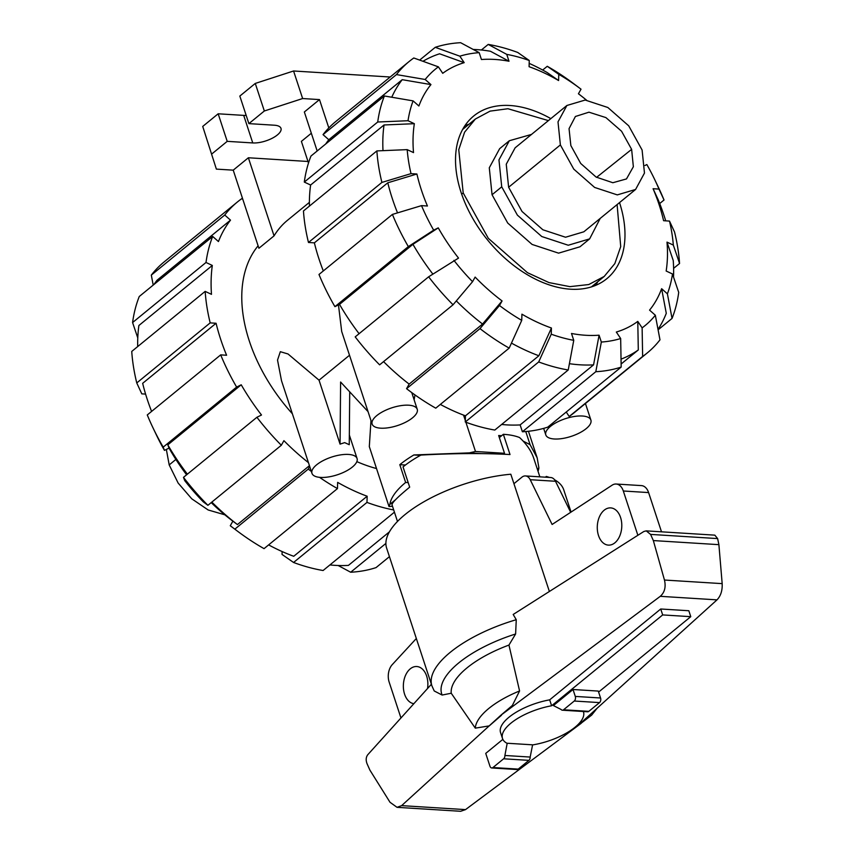 <?xml version="1.0" encoding="UTF-8"?>
<svg xmlns="http://www.w3.org/2000/svg" width="854" height="854" viewBox="0 0 854 854"><rect width="100%" height="100%" fill="white"/><g stroke="black" fill="none" stroke-linecap="round" stroke-linejoin="round"><path stroke-width="1.28" d="M499.344 437.59L503.358 434.312L510.009 454.541C483.172 453.09 453.495 453.271 420.958 455.075A74.586 29.26 -18.2 0 0 403.035 466.914L409.685 487.143C397.654 497.039 391.762 502.953 392.029 504.863L397.484 521.442M413.859 703.685A18.649 12.234 93.6 0 1 404.582 694.163A18.649 12.234 93.6 0 1 405.533 675.354A18.649 12.234 93.6 0 1 416.773 666.526A18.649 12.234 93.6 0 1 426.648 676.112A18.649 12.234 93.6 0 1 427.534 688.537M620.57 517.481A18.649 12.234 93.6 0 1 619.609 536.291A18.649 12.234 93.6 0 1 608.368 545.119A18.649 12.234 93.6 0 1 598.505 535.533A18.649 12.234 93.6 0 1 599.455 516.723A18.649 12.234 93.6 0 1 610.695 507.895A18.649 12.234 93.6 0 1 620.57 517.481M555.506 481.272A10.173 6.672 -86.4 0 0 550.713 477.514L525.434 475.934A10.173 6.672 93.6 0 1 530.217 479.702L555.506 481.272L570.675 512.315M661.498 531.818L648.602 492.577A13.557 8.892 -86.4 0 0 641.418 485.606L616.129 484.026A13.557 8.892 93.6 0 1 623.313 490.997L637.874 535.287M400.953 717.979L389.157 682.079A13.557 8.892 93.6 0 1 392.328 664.551L416.336 638.504M530.217 479.702L552.111 524.473L612.104 485.189A13.557 8.892 93.6 0 1 616.129 484.026M513.937 483.695L521.879 477.205A10.173 6.672 93.6 0 1 525.434 475.934M688.826 610.738L690.769 616.673L662.683 614.923L551.62 705.767L549.677 699.842L660.729 608.998L688.826 610.738M598.611 692.06L690.769 616.673M660.729 608.998L662.683 614.923M551.62 705.767A42.625 16.728 161.8 0 0 502.504 738.507L500.551 732.583A42.625 16.728 -18.2 0 1 549.677 699.842M502.504 738.507A42.625 16.728 161.8 0 0 507.169 743.375L504.895 755.48A3.395 2.22 93.6 0 1 503.636 758.79L492.939 767.543A3.395 2.22 93.6 0 1 491.755 767.959A3.395 2.22 93.6 0 1 489.961 766.219L485.734 753.377L502.857 739.372M532.576 744.923A42.625 16.728 161.8 0 0 583.485 711.884A42.625 16.728 161.8 0 0 583.346 711.499L583.485 711.884M491.755 767.959L517.033 769.539A3.395 2.22 -86.4 0 0 518.218 769.112L528.925 760.359A3.395 2.22 -86.4 0 0 530.174 757.06L532.597 744.827L507.308 743.258M573.013 689.509L553.392 705.564L561.121 709.493A3.395 2.22 93.6 0 0 562.37 710.197L587.648 711.777A3.395 2.22 -86.4 0 0 588.833 711.35L599.54 702.596A3.395 2.22 -86.4 0 0 600.565 697.996L598.291 691.078L573.013 689.509L575.286 696.416A3.395 2.22 93.6 0 1 574.251 701.027L563.555 709.781A3.395 2.22 93.6 0 1 562.37 710.197M539.856 476.842L533.75 458.267C531.305 450.955 526.576 444.048 519.563 437.536A74.586 29.26 -18.2 0 0 503.358 434.312M530.174 757.06L504.895 755.48M545.418 477.183L546.325 476.436L546.592 477.258M571.059 512.058L563.768 489.876A93.235 36.583 161.8 0 0 554.566 479.777M549.368 477.429A93.235 36.583 161.8 0 0 546.325 476.436M549.378 591.491L510.82 474.226A93.235 36.583 161.8 0 0 421.556 503.145A93.235 36.583 161.8 0 0 386.627 548.119L431.9 685.837A93.235 36.583 161.8 0 1 516.264 619.716L513.19 614.464L643.831 531.498L646.211 530.868L650.588 534.401L653.342 540.571L664.465 580.037C666.056 586.997 664.658 592.43 660.27 596.327L500.86 715.246L401.626 805.632L397.046 807.329L390.011 802.28L369.921 770.148L367.049 763.732C365.715 760.167 365.95 757.167 367.764 754.733L431.387 684.267M500.86 715.246L512.379 705.425L519.574 690.961L508.952 645.069L515.613 633.988L516.264 619.716M431.9 685.837L434.238 690.971L442.116 695.049L451.232 693.234L475.294 728.142L489.246 725.889L501.479 715.257M580.592 723.189L717.008 599.86C720.765 595.921 722.484 590.509 722.174 583.634L718.897 544.66L717.627 538.586L714.819 535.148L646.211 530.868M653.342 540.571L718.897 544.66M397.046 807.329L460.616 811.289L465.515 809.613L581.222 723.285M519.574 690.961A66.025 25.898 161.8 0 0 475.294 728.142M508.952 645.069A77.447 30.381 161.8 0 0 451.232 693.234M631.629 149.365L633.358 166.733L626.484 178.934L612.841 182.724L596.092 177.066L580.72 163.466L570.846 145.575L569.052 128.655L575.404 116.486L588.961 112.184L605.913 117.596L621.573 131.249L631.629 149.365L596.594 177.354M560.373 144.924L558.004 121.876L566.896 105.48L585.182 100.046L607.845 107.497L628.704 125.816L642.101 150.016L644.471 173.063L635.589 189.46L617.293 194.893L594.64 187.442L573.771 169.124L560.373 144.924L508.621 187.261L506.251 164.214L515.133 147.817L566.896 105.48M635.589 189.46L583.837 231.797L565.54 237.231L542.877 229.779L522.018 211.472L508.621 187.261M548.407 120.606L507.938 108.725L490.111 111.127L475.411 118.994L464.597 132.189L458.758 149.717L463.199 192.951L488.317 238.33L527.441 272.672L548.994 282.589L569.917 286.645L588.758 284.542L604.216 276.44L614.837 263.598L620.719 246.592L617.1 204.586M600.213 218.4L589.634 238.885L568.252 245.237L541.767 236.526L517.385 215.123L501.725 186.834L498.96 159.89L509.336 140.739L531.508 134.42M509.336 140.739L499.665 148.649L489.289 167.8L492.053 194.744L507.714 223.033L532.095 244.436L558.58 253.147L579.962 246.795L589.634 238.885M166.349 449.439L169.199 464.918L178.123 483.033L191.787 498.832L208.162 509.977L224.826 514.813M473.169 49.436A180.375 116.283 -129.3 0 1 476.404 49.596A180.375 116.283 -129.3 0 1 490.463 51.261L509.005 61.242A157.83 101.754 -129.3 0 0 494.914 59.449A157.83 101.754 -129.3 0 0 481.432 59.524L479.179 52.66L460.626 42.7A188.168 121.311 -129.3 0 0 435.252 47.322L459.847 56.183L464.192 62.662L439.596 53.791A180.375 116.283 -129.3 0 0 422.986 61.285M511.461 343.105A180.375 116.283 -129.3 0 0 538.874 355.755L551.428 328.011L551.246 334.202L538.693 361.947L465.281 422.004A188.168 121.311 -129.3 0 0 494.808 430.053L568.23 369.985L573.76 340.33L571.497 333.476A157.83 101.754 -129.3 0 0 585.598 335.27A157.83 101.754 -129.3 0 0 599.081 335.195L593.562 364.861A180.375 116.283 -129.3 0 1 580.037 364.807A180.375 116.283 -129.3 0 1 569.404 363.687M593.562 364.861L520.139 424.918A180.375 116.283 -129.3 0 1 506.614 424.876A180.375 116.283 -129.3 0 1 501.64 424.459M619.524 202.601A105.106 67.765 -129.3 0 1 606.799 278.714A105.106 67.765 -129.3 0 1 570.451 289.196A105.106 67.765 -129.3 0 1 471.984 217.055A105.106 67.765 -129.3 0 1 473.703 116.005A105.106 67.765 -129.3 0 1 510.062 105.512A105.106 67.765 -129.3 0 1 550.83 118.621M595.548 285.417A105.106 67.765 50.7 0 0 597.811 281.681M469.006 124.225A105.106 67.765 50.7 0 0 464.907 125.709M551.428 328.011A157.83 101.754 -129.3 0 1 521.922 314.176L521.741 320.367A165.623 106.782 -129.3 0 1 499.494 305.518L479.991 328.619L406.568 388.687L409.151 384.097A180.375 116.283 -129.3 0 1 383.563 361.626M621.178 367.081A188.168 121.311 -129.3 0 1 595.814 371.703L522.392 431.761A188.168 121.311 -129.3 0 0 547.766 427.139L621.178 367.081L620.666 338.526L616.321 332.046A157.83 101.754 -129.3 0 0 637.778 321.392L638.301 349.959A180.375 116.283 -129.3 0 1 621.039 359.139M453.047 304.782A188.168 121.311 -129.3 0 1 428.623 276.813L355.2 336.882A188.168 121.311 -129.3 0 0 379.624 364.839L453.047 304.782L472.55 281.681L475.134 277.091A157.83 101.754 -129.3 0 0 502.077 300.939L482.563 324.04A180.375 116.283 -129.3 0 1 456.324 300.907M655.338 315.233A165.623 106.782 -129.3 0 1 642.123 327.872L642.635 356.428A188.168 121.311 -129.3 0 0 647.364 352.851A188.168 121.311 -129.3 0 0 659.982 339.839L655.338 315.233L649.563 310.119A157.83 101.754 -129.3 0 0 661.626 288.705L666.28 313.322A180.375 116.283 -129.3 0 1 658.018 329.42M432.85 274.07A180.375 116.283 -129.3 0 1 412.941 244.319L438.262 227.869A157.83 101.754 -129.3 0 0 458.534 258.089L428.623 276.813M661.626 288.705L667.401 293.819L672.045 318.425A188.168 121.311 -129.3 0 0 678.716 292.399L672.493 273.985L666.163 271.017A157.83 101.754 -129.3 0 0 666.995 242.12L673.24 260.534A180.375 116.283 -129.3 0 1 673.518 277.016M397.537 212.87A180.375 116.283 -129.3 0 1 387.801 182.788L416.912 174.002A157.83 101.754 -129.3 0 0 427.438 205.995L421.524 205.633L392.413 214.418L318.99 274.476A188.168 121.311 -129.3 0 0 334.917 306.661L408.34 246.603A188.168 121.311 -129.3 0 1 392.413 214.418M669.504 221.079A165.623 106.782 -129.3 0 1 673.326 245.087L679.56 263.491A188.168 121.311 -129.3 0 0 674.543 231.989L669.504 221.079L663.59 220.706A157.83 101.754 -129.3 0 0 653.075 188.713L658.124 199.622A180.375 116.283 -129.3 0 1 665.714 220.844M382.998 150.656A180.375 116.283 -129.3 0 1 384.033 124.972L414.35 123.691A157.83 101.754 -129.3 0 0 413.517 152.599L407.187 149.631L376.881 150.912L303.458 210.97A188.168 121.311 -129.3 0 0 308.475 242.483L381.898 182.414L411.009 173.64L416.912 174.002M391.762 97.239A180.375 116.283 -129.3 0 1 402.223 79.678L430.95 84.589A157.83 101.754 -129.3 0 0 418.887 106.003L413.112 100.889L384.396 95.979L310.973 156.047A188.168 121.311 -129.3 0 0 304.302 182.073L377.724 122.005L408.02 120.724L414.35 123.691M542.674 70.039L547.254 66.292L558.772 74.341A165.623 106.782 -129.3 0 1 580.261 88.613A165.623 106.782 -129.3 0 1 581.019 89.19L578.436 93.78A157.83 101.754 -129.3 0 1 586.474 100.131M325.705 143.995A180.375 116.283 -129.3 0 1 328.801 139.736L323.036 134.633L396.459 74.576L425.175 79.486A165.623 106.782 -129.3 0 1 438.39 66.847L442.735 73.316A157.83 101.754 -129.3 0 1 464.192 62.662M481.378 50.002L488.21 44.419L506.753 54.378A165.623 106.782 -129.3 0 1 529.256 60.506L529.085 66.708A157.83 101.754 -129.3 0 1 558.591 80.532L547.072 72.483A180.375 116.283 -129.3 0 0 529.181 63.377M538.874 355.755L465.451 415.823A180.375 116.283 -129.3 0 1 440.344 404.433M638.301 349.959L621.125 364.007M482.563 324.04L409.151 384.097M359.096 333.69A180.375 116.283 -129.3 0 1 339.518 304.376L412.941 244.319M323.314 270.942A180.375 116.283 -129.3 0 1 314.379 242.846L387.801 182.788M309.415 206.102A180.375 116.283 -129.3 0 1 310.61 185.03L384.033 124.972M328.801 139.736L402.223 79.678M465.281 422.004L465.451 415.823M568.23 369.985A188.168 121.311 -129.3 0 1 538.693 361.947M573.76 340.33A165.623 106.782 -129.3 0 1 551.246 334.202M406.568 388.687A188.168 121.311 -129.3 0 0 435.764 408.169L509.187 348.112L521.741 320.367M509.187 348.112A188.168 121.311 -129.3 0 1 479.991 328.619M502.077 300.939L499.494 305.518M472.55 281.681A165.623 106.782 -129.3 0 1 453.933 260.374M408.34 246.603L433.661 230.153A165.623 106.782 -129.3 0 1 421.524 205.633M433.661 230.153L438.262 227.869M339.518 304.376L334.917 306.661M314.379 242.846L308.475 242.483M381.898 182.414A188.168 121.311 -129.3 0 1 376.881 150.912M411.009 173.64A165.623 106.782 -129.3 0 1 407.187 149.631M310.61 185.03L304.302 182.073M377.724 122.005A188.168 121.311 -129.3 0 1 384.396 95.979M408.02 120.724A165.623 106.782 -129.3 0 1 413.112 100.889M438.39 66.847L413.795 57.987A188.168 121.311 -129.3 0 0 409.077 61.552L335.654 121.62A188.168 121.311 -129.3 0 0 323.036 134.633M396.459 74.576A188.168 121.311 -129.3 0 1 409.077 61.552M425.175 79.486L430.95 84.589M419.656 60.09L435.252 47.322M459.847 56.183A165.623 106.782 -129.3 0 1 479.179 52.66M558.772 74.341L558.591 80.532M547.254 66.292A188.168 121.311 -129.3 0 1 573.664 83.66L580.261 88.613M653.075 188.713L658.989 189.086L664.028 199.996L659.704 203.53M644.951 165.495L646.852 164.555A165.623 106.782 -129.3 0 1 654.772 179.703L658.327 187.143A188.168 121.311 -129.3 0 1 664.028 199.996M654.772 179.703A165.623 106.782 -129.3 0 1 658.989 189.086M679.56 263.491L673.603 268.359M666.995 242.12L673.326 245.087M672.045 318.425L658.092 329.836M672.493 273.985A165.623 106.782 -129.3 0 1 667.401 293.819M642.635 356.428L569.212 416.485L566.234 412.034M647.364 352.851L573.941 412.909A188.168 121.311 -129.3 0 1 569.212 416.485M637.778 321.392L642.123 327.872M620.666 338.526A165.623 106.782 -129.3 0 1 601.333 342.048L595.814 371.703M522.392 431.761L520.139 424.918M599.081 335.195L601.333 342.048M506.753 54.378L509.005 61.242M529.256 60.506L517.737 52.457A188.168 121.311 -129.3 0 0 488.21 44.419M258.1 245.813A142.298 91.741 50.7 0 0 292.388 413.784M356.844 461.619A142.298 91.741 50.7 0 0 376.518 468.547M329.922 564.932A180.375 116.283 50.7 0 0 334.896 565.348A180.375 116.283 50.7 0 0 348.421 565.391L389.403 531.861M268.626 544.895A180.375 116.283 50.7 0 0 293.733 556.285L367.156 496.227L366.974 502.408L293.562 562.476L282.033 554.427L282.119 551.556M211.845 502.099A180.375 116.283 50.7 0 0 237.433 524.569L232.864 521.153A157.83 101.754 50.7 0 1 211.216 502.611M186.61 474.792A157.83 101.754 50.7 0 1 169.049 448.094L167.8 444.849A180.375 116.283 50.7 0 0 187.378 474.162M145.586 394.1L141.796 393.854L136.757 382.944L210.18 322.887L216.083 323.26L142.661 383.318A180.375 116.283 50.7 0 0 151.596 411.404M137.782 337.928L132.583 322.545L206.006 262.477L212.315 265.445L138.892 325.502A180.375 116.283 50.7 0 0 137.697 346.575M242.963 199.772L242.077 198.448A188.168 121.311 50.7 0 0 237.359 202.024L163.936 262.082A188.168 121.311 50.7 0 0 151.318 275.105L224.741 215.037L230.505 220.14L157.083 280.208A180.375 116.283 50.7 0 0 153.987 284.467M309.724 466.519L308.273 469.092L234.85 529.149A188.168 121.311 50.7 0 0 237.636 531.284A188.168 121.311 50.7 0 0 264.046 548.642L337.469 488.584L337.65 482.393A180.375 116.283 50.7 0 0 367.156 496.227M309.447 465.665L237.433 524.569M167.8 444.849L241.223 384.791A180.375 116.283 50.7 0 0 261.495 415.012L256.905 417.286L183.482 477.354L184.72 480.599A165.623 106.782 50.7 0 0 203.337 501.906L207.906 505.312L281.329 445.254L283.912 440.675A180.375 116.283 50.7 0 0 308.443 462.644M216.083 323.26A180.375 116.283 50.7 0 0 226.598 355.253L220.695 354.88L147.272 414.948A188.168 121.311 50.7 0 0 152.973 427.79A188.168 121.311 50.7 0 0 163.199 447.133L236.622 387.075L241.223 384.791M212.315 265.445A180.375 116.283 50.7 0 0 211.482 294.342L205.163 291.385A188.168 121.311 50.7 0 0 210.18 322.887M230.505 220.14A180.375 116.283 50.7 0 0 218.443 241.554L212.678 236.451L139.255 296.509A188.168 121.311 50.7 0 0 132.583 322.545M385.891 543.432L350.674 572.233A188.168 121.311 50.7 0 0 376.038 567.611L389.435 556.659M350.674 572.233L338.131 565.497M237.359 202.024A188.168 121.311 50.7 0 0 224.741 215.037M153.208 285.097L151.318 275.105M212.678 236.451A188.168 121.311 50.7 0 0 206.006 262.477M205.163 291.385L131.74 351.442A188.168 121.311 50.7 0 0 136.757 382.944M152.973 427.79L156.528 435.23A165.623 106.782 50.7 0 0 164.448 450.378L163.199 447.133M220.695 354.88A188.168 121.311 50.7 0 0 236.622 387.075M169.049 448.094L164.448 450.378M256.905 417.286A188.168 121.311 50.7 0 0 281.329 445.254M183.482 477.354A188.168 121.311 50.7 0 0 207.906 505.312M234.85 529.149L230.281 525.744L232.864 521.153M230.281 525.744A165.623 106.782 50.7 0 0 231.039 526.32L237.636 531.284M308.273 469.092A188.168 121.311 50.7 0 0 311.336 471.429M319.535 477.333A188.168 121.311 50.7 0 0 337.469 488.584M293.562 562.476A188.168 121.311 50.7 0 0 323.09 570.515L394.431 512.165M366.974 502.408A188.168 121.311 50.7 0 0 393.705 509.955M582.396 416.015A23.731 9.309 161.8 0 0 557.118 422.122A23.731 9.309 161.8 0 0 545.802 434.921A23.731 9.309 161.8 0 0 554.31 438.988A23.731 9.309 161.8 0 0 579.578 432.882A23.731 9.309 161.8 0 0 590.893 420.093A23.731 9.309 161.8 0 0 582.396 416.015M349.713 391.847L349.254 444.688L344.674 442.628L340.063 444.123L319.033 380.179L288.022 353.972L280.325 351.699L277.529 360.078L281.51 380.724L311.966 473.329A23.731 9.309 161.8 0 0 320.463 477.407A23.731 9.309 161.8 0 0 345.742 471.301A23.731 9.309 161.8 0 0 357.057 458.502A23.731 9.309 161.8 0 0 348.549 454.435A23.731 9.309 161.8 0 0 323.282 460.541A23.731 9.309 161.8 0 0 311.966 473.329M380.649 428.174A23.731 9.309 161.8 0 0 405.917 422.068A23.731 9.309 161.8 0 0 417.232 409.269A23.731 9.309 161.8 0 0 408.735 405.202A23.731 9.309 161.8 0 0 383.457 411.308A23.731 9.309 161.8 0 0 372.141 424.096A23.731 9.309 161.8 0 0 380.649 428.174M349.51 355.253L319.033 380.179M338.462 304.899L341.696 331.491L372.141 424.096M370.978 420.542L369.312 446.621L389.008 506.529L389.862 504.362A77.981 30.595 -18.2 0 1 405.65 482.457L399.8 464.683A77.981 30.595 -18.2 0 1 413.87 454.958L469.401 452.876A77.981 30.595 -18.2 0 1 475.497 451.488L504.511 453.293L498.661 435.519L501.65 435.7M216.372 169.113L202.718 126.435L216.372 169.113L233.227 170.159L258.901 248.258L274.049 235.864A142.298 91.741 -129.3 0 1 287.563 220.225L309.394 202.366M414.991 394.932L414.115 399.779M368.042 411.639L340.607 382.016L340.063 444.123M463.541 415.097L465.323 420.52M465.878 422.228L475.497 451.488M523.192 441.144L530.078 444.646L537.166 457.819L538.906 467.864L537.326 469.156M525.765 431.537L530.078 444.646M392.498 506.283L389.008 506.529M274.049 235.864L248.375 157.766L307.995 161.481M233.227 170.159L248.375 157.766M308.497 163.007L301.387 141.38L311.336 133.245M389.862 504.362L395.509 499.739M408.201 482.617L405.65 482.457M420.435 455.363L413.87 454.958M469.401 452.876L481.112 453.602M405.426 465.024L399.8 464.683M503.412 454.189L504.511 453.293M538.906 467.864A77.981 30.595 -18.2 0 1 538.031 471.291M317.165 150.977L304.344 111.981L319.492 99.598L302.636 98.541L264.334 110.988L248.888 123.627L274.422 125.218A18.308 7.184 161.8 0 1 280.987 128.367A18.308 7.184 161.8 0 1 272.255 138.231A18.308 7.184 161.8 0 1 252.763 142.938L227.217 141.348L211.771 153.987M328.811 127.929L319.492 99.598M202.718 126.435L218.165 113.795L227.217 141.348M218.165 113.795L243.7 115.386A18.308 7.184 161.8 0 0 246.176 115.407M264.334 110.988L255.271 83.436L239.825 96.075L248.888 123.627M255.271 83.436L293.573 70.989L302.636 98.541M293.573 70.989L390.182 77.009M623.313 490.997L648.602 492.577M575.286 696.416L600.565 697.996M518.218 769.112L492.939 767.543M528.925 760.359L503.636 758.79M574.251 701.027L599.54 702.596M563.555 709.781L588.833 711.35M664.465 580.037L722.174 583.634M650.588 534.401L717.627 538.586M401.626 805.632L465.515 809.613M660.27 596.327L717.008 599.86M515.613 633.988A86.457 33.925 161.8 0 0 442.126 695.049M463.199 192.951L461.683 194.189M492.053 194.744L501.725 186.834M169.199 464.918L175.892 459.441M243.7 115.386L252.763 142.938M574.561 728.259L591.662 715.108L597.085 708.286M475.411 118.994L462.644 129.434M591.448 286.891L604.216 276.44M543.656 428.377L545.802 434.921M349.339 435.028L357.057 458.502M411.756 392.594L417.232 409.269M585.438 403.504L590.893 420.093M528.445 431.27L537.166 457.819"/></g></svg>
